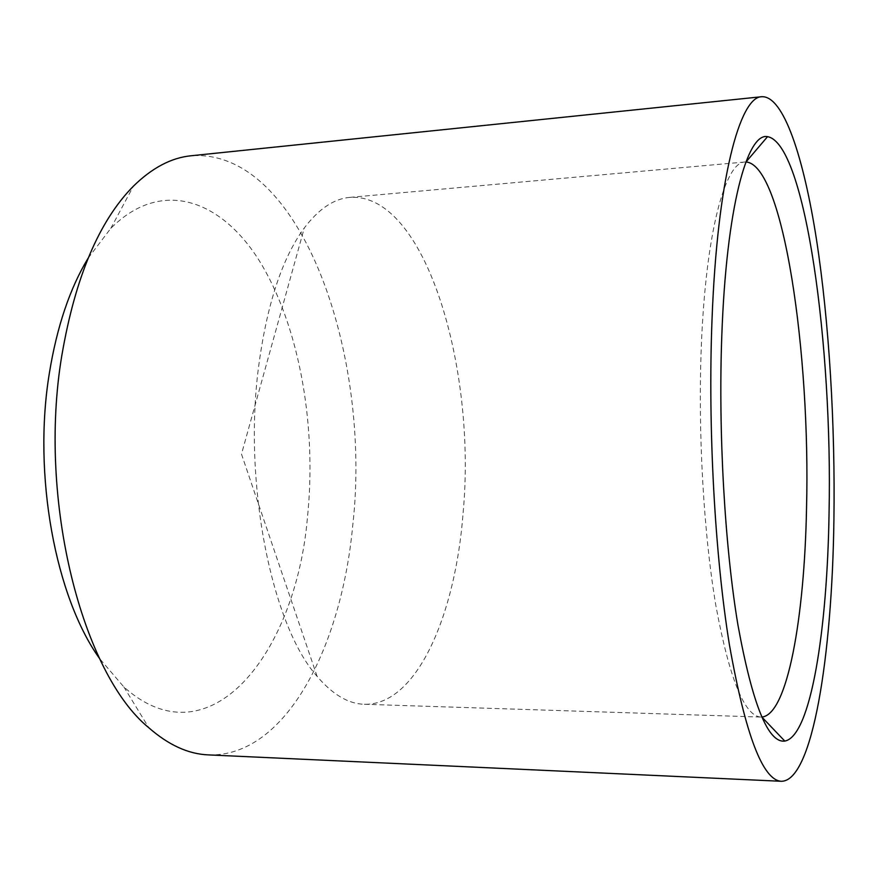 <?xml version="1.0" encoding="UTF-8"?>
<svg xmlns="http://www.w3.org/2000/svg" width="878" height="878" viewBox="0 0 878 878"><rect width="100%" height="100%" fill="white"/><g stroke="black" fill="none" stroke-linecap="round" stroke-linejoin="round"><path stroke-width="0.66" stroke-dasharray="4.39 3.29" d="M746.004 161.969L745.027 162.002C725.393 161.684 705.769 231.88 701.335 346.053C697.812 432.722 703.717 534.658 716.042 606.555C729.585 679.177 744.533 716.02 760.864 717.063L761.742 717.052M463.123 512.686C476.688 368.244 425.248 192.381 349.861 197.374C333.969 198.691 318.78 208.887 304.304 227.951C281.948 258.45 266.66 305.138 258.428 368.014C243.184 485.622 272.345 626.519 317.101 676.356C332.641 694.564 348.39 703.882 364.326 704.277C416.611 705.616 455.462 615.215 463.123 512.686M88.162 258.11L110.793 228.379C163.001 176.083 224.559 201.227 262.39 265.847C300.452 331.149 316.728 428.87 307.41 517.8C295.985 652.705 210.051 764.145 123.875 686.958L99.587 658.566M208.371 754.893C285.602 757.462 341.52 646.823 352.704 525.746C372.173 356.995 301.648 148.217 191.272 155.746M349.861 197.374L745.027 162.002M317.101 676.356L241.494 454.124L304.304 227.951M123.875 686.958L148.832 727.763M110.793 228.379L133.379 186.213M364.326 704.277L760.864 717.063"/><path stroke-width="1.32" d="M721.804 335.637C726.336 207.482 747.244 132.293 767.548 136.661C805.631 143.465 832.651 347.644 829.062 512.675C827.328 629.735 810.866 736.357 784.789 741.076C768.096 743.172 752.501 704.573 737.992 625.301C724.789 546.5 718.215 432.195 721.804 335.637M761.742 717.052L761.841 717.041C787.566 714.78 804.511 617.168 806.531 508.099C810.592 354.119 783.428 164.746 746.004 161.969L767.548 136.661M99.587 658.566C55.424 596.908 32.519 474.636 49.42 372.799C56.993 326.495 69.911 288.258 88.162 258.11M761.874 96.712L191.272 155.746C171.397 157.667 152.092 167.83 133.379 186.213C99.071 220.916 75.223 277.338 61.833 355.469C37.392 500.295 82.499 673.942 148.832 727.763C168.565 745.06 188.419 754.103 208.371 754.893L781.409 781.288C812.787 781.102 832.059 655.164 833.902 520.665C835.318 425.204 829.216 322.665 816.463 239.387C803.644 157.14 783.582 95.79 761.874 96.712C739.847 96.382 717.271 179.255 712.025 319.482C707.8 427.202 714.879 555.467 729.442 644.924C745.455 734.875 762.773 780.333 781.409 781.288M761.841 717.041L784.789 741.076"/></g></svg>
